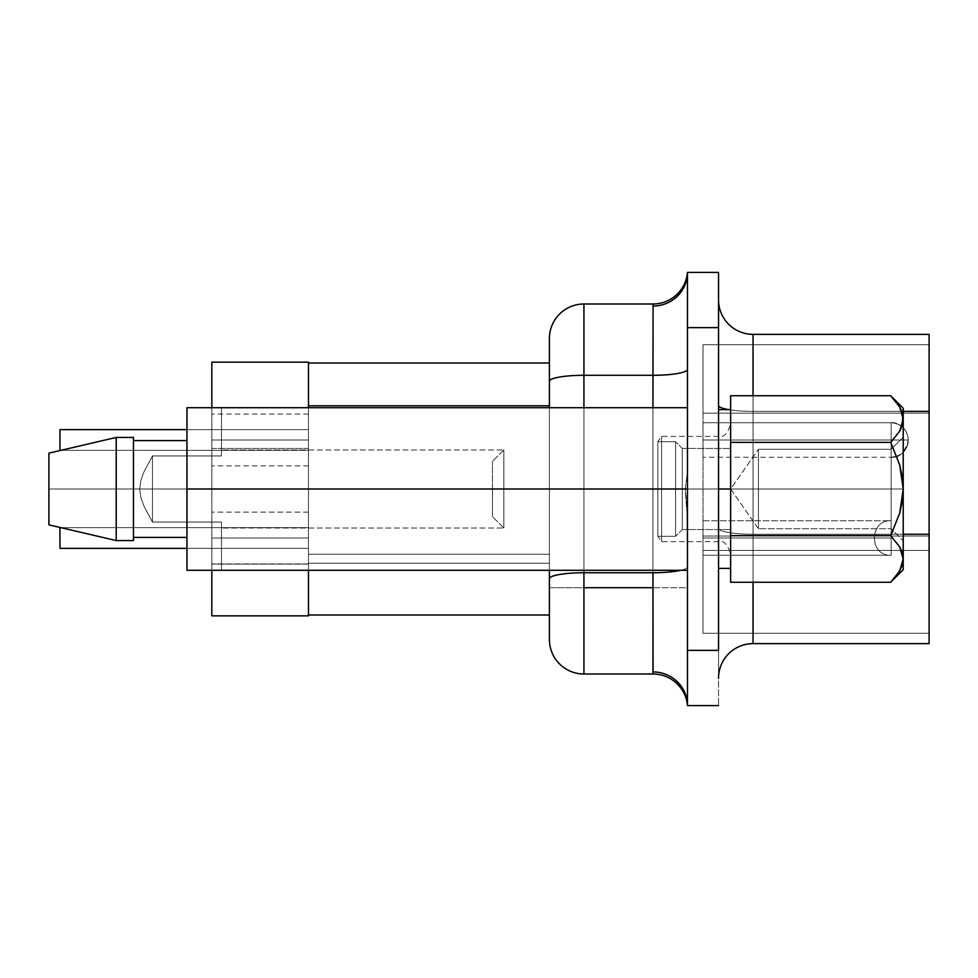 <?xml version="1.0" encoding="UTF-8"?>
<svg xmlns="http://www.w3.org/2000/svg" width="978" height="978" viewBox="0 0 978 978"><rect width="100%" height="100%" fill="white"/><g stroke="black" fill="none" stroke-linecap="round" stroke-linejoin="round"><path stroke-width="0.73" stroke-dasharray="4.89 3.67" d="M718.537 678.157A34.523 34.523 0 0 1 753.06 643.634L753.06 550.443L718.537 550.443L718.537 678.157L718.537 299.843A34.523 34.523 0 0 0 753.06 334.366L929.1 334.366L929.1 550.443L753.06 550.443L753.06 534.257L929.1 534.257L753.06 534.257L903.22 534.257L753.06 534.257L753.06 582.265L753.06 411.371L903.22 411.371L753.06 411.371L753.06 534.257A34.523 5.99 -0 0 1 730.627 532.814A34.523 5.99 -0 0 1 718.537 528.267A34.523 5.99 180 0 0 753.06 534.257L753.06 411.371L929.1 411.371L753.06 411.371L753.06 334.366A34.523 34.523 0 0 1 718.537 299.843L718.537 405.381A34.523 5.99 0 0 0 753.06 411.371A34.523 5.99 0 0 1 728.598 409.611A34.523 5.99 180 0 0 730.627 409.941A34.523 5.99 180 0 0 753.06 411.371L753.06 534.257A34.523 5.99 180 0 1 718.537 528.267A34.523 5.99 0 0 0 753.06 534.257L753.06 550.443L929.1 550.443L703.011 550.443L703.011 633.279L929.1 633.279L929.1 344.721L703.011 344.721L703.011 413.168L929.1 413.168L703.011 413.168L703.011 344.721L929.1 344.721L703.011 344.721L929.1 344.721L929.1 413.168L703.011 413.168L703.011 536.054L929.1 536.054L929.1 633.279L703.011 633.279L703.011 536.054L929.1 536.054L703.011 536.054L703.011 550.443L929.1 550.443L929.1 643.634L753.06 643.634L929.1 643.634L929.1 334.366L753.06 334.366L753.06 411.371A34.523 5.99 180 0 1 718.537 405.381L718.537 550.443L753.06 550.443L753.06 643.634A34.523 34.523 0 0 0 718.537 678.157M653.084 303.987A34.523 34.523 0 0 0 687.473 272.397A34.523 34.523 0 0 1 653.084 303.987L652.962 306.077A34.523 33.68 0 0 0 687.473 272.397A34.523 33.68 180 0 1 652.962 306.077L652.962 375.295A34.523 5.99 0 0 0 687.473 369.305L687.473 472.325L687.473 272.397L687.473 327.63L687.473 272.397L718.537 272.397L687.473 272.397L687.473 277.544L687.473 272.397A34.523 34.523 0 0 1 653.084 303.987L583.927 303.987A34.523 34.523 0 0 0 549.404 338.498A34.523 34.523 0 0 1 583.927 303.987L583.927 587.717L549.404 587.717L549.404 578.731A34.523 5.99 180 0 1 583.927 572.741L583.927 303.987L653.084 303.987L652.962 375.295L583.927 375.295L652.962 375.295L652.962 572.741L583.927 572.741L652.962 572.741L652.962 671.923A34.523 33.68 0 0 1 687.473 705.603L687.473 587.717L652.962 587.717L653.084 674.013L583.927 674.013L583.927 572.741A34.523 5.99 0 0 0 549.404 578.731L549.404 639.502L549.404 587.717L583.927 587.717L583.927 674.013L653.084 674.013A34.523 34.523 0 0 1 687.473 705.603L687.473 566.739L687.473 705.603L718.537 705.603L687.473 705.603L687.473 650.37L687.473 705.603A34.523 33.68 180 0 0 652.962 671.923L653.084 674.013A34.523 34.523 0 0 1 687.473 705.603A34.523 34.523 0 0 0 653.084 674.013L652.962 671.923M891.129 489L891.129 528.695L891.129 489L903.22 489L891.129 489L891.129 528.695L891.129 489L758.427 489L891.129 489L891.129 449.305L891.129 489L903.22 489L903.22 540.773L903.22 489L891.129 489L891.129 449.305L891.129 489L758.427 489L758.427 528.695L758.427 489L730.627 489L758.427 489L758.427 528.695L758.427 489L891.129 489L758.427 489L758.427 449.305L758.427 489L682.302 489L730.627 489L730.627 448.437L730.627 489L758.427 489L758.427 449.305L758.427 489L682.302 489L682.302 448.437L682.302 489L675.566 489L682.302 489L682.302 448.437L682.302 489L730.627 489L730.627 529.563L730.627 424.281L730.627 489L661.593 489L661.593 436.359L661.593 489L718.537 489L718.537 436.359L718.537 489L718.537 436.359L718.537 489L730.627 489L718.537 489L718.537 409.611L718.537 489L657.839 489L675.566 489L675.566 441.714L675.566 489L657.839 489L657.839 441.714L657.839 489L675.566 489L675.566 441.714L675.566 489L682.302 489L682.302 529.563L682.302 489L675.566 489L675.566 536.286L675.566 489L657.839 489L657.839 536.286L657.839 489L657.839 536.286L657.839 489L661.593 489L661.593 541.641L661.593 436.359L661.593 489L718.537 489L718.537 436.359L718.537 541.641L718.537 489L730.627 489L730.627 553.719L730.627 489L718.537 489L730.627 489L718.537 489L718.537 568.389L718.537 409.611L718.537 568.389L718.537 409.611L718.537 568.389L718.537 489L730.627 489L730.627 568.389L730.627 409.611L730.627 489L718.537 489L718.537 409.611L718.537 489L730.627 489L730.627 568.389L730.627 409.611L730.627 553.719L730.627 424.281L730.627 489L730.627 424.281L730.627 489L718.537 489L718.537 436.359L718.537 489L657.839 489L657.839 441.714L657.839 489L661.593 489L661.593 436.359L661.593 489L657.839 489L661.593 489L661.593 541.641L661.593 489L718.537 489L718.537 541.641L718.537 489L730.627 489L730.627 568.389L730.627 424.281L730.627 553.719L730.627 489L718.537 489L718.537 568.389L718.537 489L730.627 489L682.302 489L682.302 529.563L682.302 489L675.566 489L675.566 536.286L675.566 489L657.839 489L657.839 536.286L657.839 489L661.593 489L661.593 541.641L661.593 489L657.839 489L657.839 441.714L657.839 489L657.839 441.714L657.839 489L675.566 489L675.566 441.714L675.566 489L675.566 441.714L675.566 489L682.302 489L682.302 448.437L682.302 489L682.302 448.437L682.302 489L730.627 489L730.627 448.437L730.627 489L758.427 489L758.427 528.695L758.427 489L891.129 489L891.129 528.695L891.129 489L903.22 489L903.22 437.227L903.22 489L899.723 512.998L890.726 535.638L730.627 535.638L730.627 582.265L730.627 395.735L730.627 535.638L730.627 395.735L890.726 395.735L899.736 407.08L903.22 419.049L899.699 431.102L890.726 442.362L730.627 442.362L890.726 442.362L899.723 464.978L903.22 489L899.723 464.978L890.726 442.362L730.627 442.362L730.627 535.638L890.726 535.638L899.736 546.971L903.22 558.951L899.699 570.993L890.726 582.265L730.627 582.265L730.627 535.638L730.627 582.265L890.726 582.265L899.736 570.92L903.22 558.951L899.699 546.898L890.726 535.638L730.627 535.638L890.726 535.638L899.723 512.998L903.22 489L891.129 489L891.129 528.695L891.129 489L758.427 489L758.427 528.695L758.427 489L657.839 489L657.839 536.286L657.839 489L675.566 489L675.566 536.286L675.566 489L675.566 536.286L675.566 489L682.302 489L682.302 529.563L682.302 489L682.302 529.563L682.302 489L730.627 489L730.627 529.563L730.627 448.437L730.627 489L758.427 489L758.427 449.305L758.427 489L891.129 489L891.129 449.305L891.129 489L903.22 489L903.22 540.773L903.22 489L902.303 501.139L899.723 512.998L890.726 535.638L899.699 546.898L902.291 552.827L903.22 569.771L903.22 558.951L902.315 564.978L899.736 570.92L890.726 582.265L899.699 570.993L902.291 565.076L903.22 558.951L903.22 489L902.303 476.812L899.723 464.978L890.726 442.362L899.736 431.029L903.22 419.049L899.699 407.007L890.726 395.735L730.627 395.735L730.627 442.362L890.726 442.362L899.699 431.102L902.291 425.173L903.22 419.049L902.315 413.022L899.736 407.08L890.726 395.735L899.699 407.007L902.291 412.924L903.22 419.049L903.22 408.229L903.22 558.951L902.315 552.912L899.736 546.971L890.726 535.638L899.723 512.998L902.303 501.139L903.22 489L903.22 408.229L903.22 540.773L903.22 419.049L902.315 425.088L899.736 431.029L890.726 442.362L899.723 464.978L902.303 476.812L903.22 489L899.723 464.978L890.726 442.362L730.627 442.362L730.627 582.265L730.627 535.638L890.726 535.638L730.627 535.638L730.627 442.362L890.726 442.362L899.736 431.029L890.726 442.362L899.723 464.978L902.303 476.812L903.22 489L891.129 489L891.129 449.305L891.129 489M503.841 489L492.46 489L503.841 489L503.841 449.99L503.841 489L492.46 489L492.46 461.384L492.46 489L503.841 489L503.841 528.01L503.841 489L152.458 489L152.458 455.944L152.458 489L503.841 489L503.841 449.99L503.841 489L139.646 489L140.918 497.875L144.047 506.311L152.458 522.056L152.458 489L152.458 522.056L152.458 489L503.841 489L503.841 528.01L503.841 489L139.646 489L140.905 480.149L144.01 471.751L152.458 455.944L221.493 455.944L152.458 455.944L152.458 522.056L221.493 522.056L152.458 522.056L144.047 506.311L140.918 497.875L139.646 489L152.458 489L152.458 455.944L143.974 471.836L140.869 480.296L139.646 489.196L140.954 498.01L144.084 506.396L152.458 522.056L152.458 489L503.841 489L503.841 449.99L503.841 489L152.458 489L152.458 455.944L152.458 489L152.458 455.944L221.493 455.944L221.493 449.99L221.493 455.944L152.458 455.944L144.01 471.751L140.905 480.149L139.646 489L152.458 489L152.458 522.056L144.084 506.396L140.954 498.01L139.646 489.196L140.869 480.296L143.974 471.836L152.458 455.944L152.458 489L503.841 489L503.841 528.01L503.841 449.99L503.841 489L492.46 489L492.46 516.616L492.46 461.384L492.46 516.616L492.46 489L503.841 489L503.841 528.01L503.841 489L492.46 489L492.46 461.384L492.46 516.616L492.46 489L503.841 489M308.473 439.99L308.473 414.097L308.473 439.99L211.823 439.99L308.473 439.99L308.473 414.097L308.473 439.99L211.823 439.99L211.823 414.097L211.823 439.99L308.473 439.99L308.473 414.097L308.473 439.99L211.823 439.99L211.823 414.097L211.823 439.99L308.473 439.99L308.473 414.097L308.473 439.99L211.823 439.99L211.823 414.097L211.823 439.99L308.473 439.99L308.473 414.097L308.473 439.99L211.823 439.99L211.823 414.097L211.823 439.99L308.473 439.99L308.473 414.097L308.473 439.99L211.823 439.99L211.823 414.097L211.823 439.99L308.473 439.99L308.473 414.097L308.473 439.99L211.823 439.99L211.823 414.097L211.823 439.99L308.473 439.99L308.473 414.097L308.473 465.87L308.473 414.097L308.473 465.87L308.473 414.097L308.473 465.87L308.473 414.097L308.473 465.87L308.473 414.097L308.473 465.87L308.473 414.097L308.473 465.87L308.473 414.097L308.473 465.87L308.473 439.99L211.823 439.99L211.823 414.097L211.823 465.87L211.823 414.097L211.823 465.87L211.823 414.097L211.823 465.87L211.823 414.097L211.823 465.87L211.823 414.097L211.823 465.87L211.823 414.097L211.823 465.87L211.823 414.097L211.823 465.87L211.823 414.097L211.823 439.99L308.473 439.99L308.473 465.87L308.473 439.99L211.823 439.99L211.823 465.87L211.823 439.99L308.473 439.99L308.473 465.87L308.473 439.99L211.823 439.99L211.823 465.87L211.823 439.99L308.473 439.99L308.473 465.87L308.473 439.99L211.823 439.99L211.823 465.87L211.823 439.99L308.473 439.99L308.473 465.87L308.473 439.99L211.823 439.99L211.823 465.87L211.823 439.99L308.473 439.99L308.473 465.87L308.473 439.99L211.823 439.99L211.823 465.87L211.823 439.99L308.473 439.99L308.473 465.87L308.473 439.99L211.823 439.99L211.823 465.87L211.823 439.99L308.473 439.99L308.473 465.87L308.473 439.99M308.473 538.01L308.473 512.13L308.473 538.01L211.823 538.01L308.473 538.01L308.473 512.13L308.473 538.01L211.823 538.01L211.823 512.13L211.823 538.01L308.473 538.01L308.473 512.13L308.473 538.01L211.823 538.01L211.823 512.13L211.823 538.01L308.473 538.01L308.473 512.13L308.473 538.01L211.823 538.01L211.823 512.13L211.823 538.01L308.473 538.01L308.473 512.13L308.473 538.01L211.823 538.01L211.823 512.13L211.823 538.01L308.473 538.01L308.473 512.13L308.473 538.01L211.823 538.01L211.823 512.13L211.823 538.01L308.473 538.01L308.473 512.13L308.473 538.01L211.823 538.01L211.823 512.13L211.823 538.01L308.473 538.01L308.473 512.13L308.473 538.01L211.823 538.01L211.823 512.13L211.823 538.01L308.473 538.01L308.473 563.903L308.473 512.13L308.473 563.903L308.473 512.13L308.473 563.903L308.473 512.13L308.473 563.903L308.473 512.13L308.473 563.903L308.473 512.13L308.473 563.903L308.473 512.13L308.473 563.903L308.473 512.13L308.473 563.903L308.473 538.01L211.823 538.01L211.823 512.13L211.823 563.903L211.823 512.13L211.823 563.903L211.823 512.13L211.823 563.903L211.823 512.13L211.823 563.903L211.823 512.13L211.823 563.903L211.823 512.13L211.823 563.903L211.823 512.13L211.823 563.903L211.823 512.13L211.823 563.903L211.823 512.13L211.823 538.01L308.473 538.01L308.473 563.903L308.473 538.01L211.823 538.01L211.823 563.903L211.823 538.01L308.473 538.01L308.473 563.903L308.473 538.01L211.823 538.01L211.823 563.903L211.823 538.01L308.473 538.01L308.473 563.903L308.473 538.01L211.823 538.01L211.823 563.903L211.823 538.01L308.473 538.01L308.473 563.903L308.473 538.01L211.823 538.01L211.823 563.903L211.823 538.01L308.473 538.01L308.473 563.903L308.473 538.01L211.823 538.01L211.823 563.903L211.823 538.01L308.473 538.01L308.473 563.903L308.473 538.01L211.823 538.01L211.823 563.903L211.823 538.01L308.473 538.01L308.473 563.903L308.473 538.01L211.823 538.01L211.823 563.903L211.823 538.01L308.473 538.01L308.473 563.903L308.473 538.01M549.404 554.22L308.473 554.22L308.473 563.218L549.404 563.218L549.404 363.009L549.404 614.991L549.404 554.22L549.404 614.991L308.473 614.991L308.473 564.074L308.473 614.991L549.404 614.991L549.404 563.218L308.473 563.218L308.473 407.716L308.473 614.991L308.473 554.22L549.404 554.22L308.473 554.22L308.473 405.797L308.473 554.22L549.404 554.22L549.404 405.797L308.473 405.797L549.404 405.797L549.404 363.009L549.404 554.22M703.011 422.728L891.129 422.728L703.011 422.728L891.129 422.728L703.011 422.728L891.129 422.728L703.011 422.728L891.129 422.728L891.129 439.99L891.129 422.728C894.43 421.848 906.973 425.234 908.391 439.99L891.129 439.99C891.129 462.252 891.129 462.252 891.129 439.99C891.129 462.252 891.129 462.252 891.129 439.99L703.011 439.99L891.129 439.99L891.129 457.239L891.129 439.99L908.391 439.99L891.129 439.99C891.129 462.252 891.129 462.252 891.129 439.99C891.129 462.252 891.129 462.252 891.129 439.99L703.011 439.99L703.011 457.239L703.011 439.99L891.129 439.99L891.129 457.239L891.129 439.99L908.391 439.99L891.129 439.99C891.129 462.252 891.129 462.252 891.129 439.99C891.129 462.252 891.129 462.252 891.129 439.99L703.011 439.99L703.011 457.239L703.011 439.99L891.129 439.99L891.129 457.239L891.129 439.99L908.391 439.99L891.129 439.99C891.129 462.252 891.129 462.252 891.129 439.99C891.129 462.252 891.129 462.252 891.129 439.99L703.011 439.99L703.011 457.239L703.011 439.99L891.129 439.99L891.129 457.239L891.129 439.99L908.391 439.99L891.129 439.99C891.129 462.252 891.129 462.252 891.129 439.99C891.129 462.252 891.129 462.252 891.129 439.99L703.011 439.99L703.011 457.239L703.011 439.99L891.129 439.99L891.129 457.239L891.129 439.99L908.391 439.99L891.129 439.99C891.129 462.252 891.129 462.252 891.129 439.99C891.129 462.252 891.129 462.252 891.129 439.99L703.011 439.99L703.011 457.239L703.011 439.99L891.129 439.99L891.129 457.239L891.129 439.99L908.391 439.99L891.129 439.99C891.129 462.252 891.129 462.252 891.129 439.99C891.129 462.252 891.129 462.252 891.129 439.99L703.011 439.99L703.011 457.239L703.011 439.99L891.129 439.99L891.129 457.239L891.129 439.99L703.011 439.99L703.011 457.239L703.011 422.728L703.011 457.239L703.011 422.728L703.011 457.239L703.011 422.728L703.011 457.239L703.011 422.728L703.011 457.239L703.011 422.728L703.011 457.239L703.011 422.728L703.011 457.239L703.011 422.728L703.011 457.239L703.011 422.728L703.011 439.99L891.129 439.99L891.129 422.728L891.129 439.99L908.391 439.99L891.129 439.99L891.129 422.728L891.129 439.99L703.011 439.99L703.011 422.728L703.011 439.99L891.129 439.99L891.129 422.728L891.129 439.99L908.391 439.99L891.129 439.99L891.129 422.728L891.129 439.99L703.011 439.99L703.011 422.728L703.011 439.99L891.129 439.99L891.129 422.728L891.129 439.99L908.391 439.99L891.129 439.99L891.129 422.728L891.129 439.99L703.011 439.99L703.011 422.728L703.011 439.99L891.129 439.99L891.129 422.728L891.129 439.99L908.391 439.99L891.129 439.99L891.129 422.728L891.129 439.99L703.011 439.99L703.011 422.728L703.011 439.99L891.129 439.99L891.129 422.728L891.129 439.99L908.391 439.99L891.129 439.99L891.129 422.728L891.129 439.99L703.011 439.99L703.011 422.728L703.011 439.99L891.129 439.99L891.129 422.728L891.129 439.99L908.391 439.99L891.129 439.99L891.129 422.728L891.129 439.99L703.011 439.99L703.011 422.728L703.011 439.99L891.129 439.99L891.129 422.728L891.129 439.99L908.391 439.99C907.266 450.565 901.52 456.323 891.129 457.239C894.931 458.107 907.144 454.293 908.391 439.99C907.364 450.467 901.618 456.225 891.129 457.239L896.716 456.31C904.088 453.352 907.975 447.912 908.391 439.99C907.364 450.467 901.618 456.225 891.129 457.239C894.931 458.107 907.144 454.293 908.391 439.99C904.907 452.606 899.161 458.364 891.129 457.239L703.011 457.239M703.011 538.01L891.129 538.01L703.011 538.01L703.011 555.272L703.011 538.01L891.129 538.01L891.129 555.272L891.129 538.01L703.011 538.01L703.011 555.272L703.011 538.01L891.129 538.01L891.129 555.272L891.129 538.01L703.011 538.01L703.011 555.272L703.011 538.01L891.129 538.01L891.129 555.272L891.129 538.01L703.011 538.01L703.011 555.272L703.011 538.01L891.129 538.01L891.129 555.272L891.129 538.01L703.011 538.01L703.011 555.272L703.011 538.01L891.129 538.01L891.129 555.272L891.129 538.01L703.011 538.01L703.011 555.272L703.011 538.01L891.129 538.01L891.129 555.272L891.129 538.01L703.011 538.01L703.011 555.272L703.011 538.01L891.129 538.01L891.129 555.272L891.129 538.01L703.011 538.01L703.011 555.272L703.011 520.761L703.011 555.272L703.011 520.761L703.011 555.272L703.011 520.761L703.011 555.272L703.011 520.761L703.011 555.272L703.011 520.761L703.011 555.272L703.011 520.761L703.011 555.272L703.011 520.761L703.011 555.272L703.011 520.761L703.011 555.272L703.011 520.761L703.011 538.01L891.129 538.01L891.129 555.272L891.129 538.01L703.011 538.01L703.011 520.761L703.011 538.01L891.129 538.01L891.129 520.761L891.129 555.272L891.129 520.761L891.129 538.01L703.011 538.01L703.011 520.761L703.011 538.01L891.129 538.01L891.129 520.761L891.129 538.01L703.011 538.01L703.011 520.761L703.011 538.01L891.129 538.01L891.129 520.761L891.129 538.01L703.011 538.01L703.011 520.761L703.011 538.01L891.129 538.01L891.129 520.761L891.129 538.01L703.011 538.01L703.011 520.761L703.011 538.01L891.129 538.01L891.129 520.761L891.129 538.01L703.011 538.01L703.011 520.761L703.011 538.01L891.129 538.01L891.129 520.761L891.129 538.01L703.011 538.01L703.011 520.761L703.011 538.01L891.129 538.01L891.129 520.761L891.129 538.01L703.011 538.01M186.969 440.601L133.473 440.601L133.473 489L186.969 489L186.969 407.716L186.969 537.399L133.473 537.399L133.473 437.435L116.211 437.435L116.211 489L186.969 489L186.969 440.601L186.969 570.284L186.969 489L186.969 570.284L221.493 570.284L186.969 570.284L186.969 489L133.473 489L133.473 540.565L116.211 540.565L116.211 437.435L48.9 453.132L48.9 489L133.473 489L116.211 489L116.211 540.565L48.9 524.868L48.9 489L116.211 489L48.9 489L48.9 524.868L48.9 453.132L48.9 524.868L48.9 453.132L116.211 437.435L116.211 489L116.211 437.435L133.473 437.435L133.473 540.565L133.473 437.435L133.473 489L133.473 440.601L186.969 440.601L186.969 489L186.969 407.716L186.969 537.399L186.969 407.716L687.473 407.716L687.473 570.284L687.473 520.333L687.473 570.284L186.969 570.284L687.473 570.284L687.473 407.716L687.473 472.325L687.473 407.716L186.969 407.716L221.493 407.716L186.969 407.716L186.969 570.284L186.969 489L48.9 489L48.9 524.868L116.211 540.565L116.211 489L116.211 540.565L133.473 540.565L133.473 440.601L133.473 537.399L133.473 489L133.473 537.399L186.969 537.399L186.969 489L685.187 489L687.473 472.325L687.473 407.716L687.473 570.284L687.473 520.333L685.187 489L186.969 489L186.969 570.284L687.473 570.284L687.473 407.716L186.969 407.716L186.969 570.284L687.473 570.284L186.969 570.284L221.493 570.284L186.969 570.284L186.969 440.601L133.473 440.601L133.473 437.435L133.473 540.565L133.473 537.399L133.473 540.565L116.211 540.565L48.9 524.868L48.9 453.132L48.9 524.868L48.9 453.132L48.9 524.868L116.211 540.565L116.211 437.435L116.211 540.565L133.473 540.565L133.473 437.435L133.473 537.399L133.473 440.601L186.969 440.601L186.969 407.716L186.969 489L687.473 489L186.969 489L186.969 570.284L221.493 570.284L221.493 522.056L221.493 528.01L221.493 522.056L152.458 522.056L152.458 489L152.458 522.056L221.493 522.056L221.493 528.01L221.493 522.056L152.458 522.056L144.047 506.311L140.918 497.875L139.646 489L140.905 480.149L144.01 471.751L152.458 455.944L221.493 455.944L221.493 407.716L186.969 407.716L687.473 407.716L186.969 407.716L221.493 407.716L186.969 407.716L186.969 489L685.187 489L687.473 520.333L687.473 570.284L186.969 570.284L186.969 537.399L133.473 537.399L186.969 537.399L186.969 570.284L221.493 570.284L221.493 522.056L221.493 570.284L186.969 570.284L186.969 537.399L133.473 537.399L133.473 540.565L133.473 537.399L186.969 537.399L186.969 570.284L221.493 570.284L221.493 522.056L221.493 570.284L221.493 522.056L152.458 522.056L221.493 522.056L221.493 570.284L221.493 522.056L221.493 528.01L221.493 522.056L152.458 522.056L144.047 506.311L140.918 497.875L139.646 489L140.905 480.149L144.01 471.751L152.458 455.944L143.974 471.836L140.869 480.296L139.646 489.196L140.954 498.01L144.084 506.396L152.458 522.056L144.084 506.396L140.954 498.01L139.646 489.196L140.869 480.296L143.974 471.836L152.458 455.944L221.493 455.944L221.493 407.716L221.493 455.944L152.458 455.944L221.493 455.944L221.493 407.716L221.493 455.944L221.493 407.716L186.969 407.716L687.473 407.716L687.473 472.325L685.187 489L186.969 489L186.969 407.716L186.969 440.601L133.473 440.601L133.473 437.435L116.211 437.435L133.473 437.435L133.473 440.601L186.969 440.601L186.969 407.716L221.493 407.716L221.493 455.944L221.493 407.716L186.969 407.716L186.969 440.601M687.473 327.63L687.473 650.37L687.473 327.63L718.537 327.63L687.473 327.63M308.473 429.635L308.473 450.345L308.473 429.635L308.473 450.345L308.473 429.635L308.473 450.345L308.473 429.635L308.473 450.345L308.473 429.635L308.473 450.345L308.473 429.635L308.473 450.345L308.473 429.635L308.473 450.345L308.473 429.635L308.473 450.345L59.951 450.345L59.951 429.635L308.473 429.635L59.951 429.635L308.473 429.635L59.951 429.635L59.951 450.345L308.473 450.345L308.473 429.635L308.473 450.345L59.951 450.345L308.473 450.345L59.951 450.345L59.951 429.635L59.951 450.345L59.951 429.635L308.473 429.635L59.951 429.635L308.473 429.635L59.951 429.635L59.951 450.345L308.473 450.345L308.473 429.635L308.473 450.345L59.951 450.345L308.473 450.345L59.951 450.345L59.951 429.635L59.951 450.345L59.951 429.635L308.473 429.635L59.951 429.635L308.473 429.635L59.951 429.635L59.951 450.345L308.473 450.345L308.473 429.635L308.473 450.345L59.951 450.345L308.473 450.345L59.951 450.345L59.951 429.635L59.951 450.345L59.951 429.635L308.473 429.635L59.951 429.635L308.473 429.635L59.951 429.635L59.951 450.345L308.473 450.345L308.473 429.635L308.473 450.345L59.951 450.345L308.473 450.345L59.951 450.345L59.951 429.635L59.951 450.345L59.951 429.635L308.473 429.635L59.951 429.635L308.473 429.635L59.951 429.635L59.951 450.345L308.473 450.345L308.473 429.635L308.473 450.345L59.951 450.345L308.473 450.345L59.951 450.345L59.951 429.635L59.951 450.345L59.951 429.635L308.473 429.635L59.951 429.635L308.473 429.635L59.951 429.635L59.951 450.345L308.473 450.345L308.473 429.635L308.473 450.345L59.951 450.345L308.473 450.345L60.489 450.345L308.473 450.345L308.473 429.635L59.951 429.635L59.951 450.345L59.951 429.635L308.473 429.635M308.473 527.655L308.473 548.365L308.473 527.655L308.473 548.365L308.473 527.655L308.473 548.365L308.473 527.655L308.473 548.365L308.473 527.655L308.473 548.365L308.473 527.655L308.473 548.365L308.473 527.655L308.473 548.365L308.473 527.655L308.473 548.365L308.473 527.655L308.473 548.365L59.951 548.365L59.951 527.655L308.473 527.655L59.951 527.655L308.473 527.655L59.951 527.655L59.951 548.365L308.473 548.365L308.473 527.655L308.473 548.365L59.951 548.365L308.473 548.365L59.951 548.365L59.951 527.655L59.951 548.365L59.951 527.655L308.473 527.655L59.951 527.655L308.473 527.655L59.951 527.655L59.951 548.365L308.473 548.365L308.473 527.655L308.473 548.365L59.951 548.365L308.473 548.365L59.951 548.365L59.951 527.655L59.951 548.365L59.951 527.655L308.473 527.655L59.951 527.655L308.473 527.655L59.951 527.655L59.951 548.365L308.473 548.365L308.473 527.655L308.473 548.365L59.951 548.365L308.473 548.365L59.951 548.365L59.951 527.655L59.951 548.365L59.951 527.655L308.473 527.655L59.951 527.655L308.473 527.655L59.951 527.655L59.951 548.365L308.473 548.365L308.473 527.655L308.473 548.365L59.951 548.365L308.473 548.365L59.951 548.365L59.951 527.655L59.951 548.365L59.951 527.655L308.473 527.655L59.951 527.655L308.473 527.655L59.951 527.655L59.951 548.365L308.473 548.365L308.473 527.655L308.473 548.365L59.951 548.365L308.473 548.365L59.951 548.365L59.951 527.655L59.951 548.365L59.951 527.655L308.473 527.655L59.951 527.655L308.473 527.655L59.951 527.655L59.951 548.365L308.473 548.365L308.473 527.655L308.473 548.365L59.951 548.365L308.473 548.365L59.951 548.365L59.951 527.655L59.951 548.365L59.951 527.655L308.473 527.655L59.951 527.655L308.473 527.655L59.951 527.655L59.951 548.365L308.473 548.365L308.473 527.655L308.473 548.365L59.951 548.365L308.473 548.365L186.969 548.365L308.473 548.365L308.473 527.655L59.951 527.655L59.951 548.365L59.951 527.655L308.473 527.655M308.473 363.009L308.473 564.074L308.473 363.009L308.473 405.797L308.473 363.009L549.404 363.009L308.473 363.009L308.473 448.437L211.823 448.437L211.823 407.716L211.823 448.437L308.473 448.437L308.473 363.009M308.473 570.284L308.473 563.218L308.473 570.284M703.011 633.279L929.1 633.279L703.011 633.279L703.011 413.168L929.1 413.168L929.1 536.054L703.011 536.054L703.011 633.279M703.011 344.721L703.011 536.054L703.011 344.721M891.129 538.01L891.129 555.272L891.129 538.01M753.06 395.735L753.06 411.371L753.06 395.735M929.1 413.168L929.1 633.279L929.1 413.168M718.537 272.397L718.537 650.37L687.473 650.37L718.537 650.37L718.537 705.603L718.537 272.397M583.927 570.284L583.927 407.716L583.927 570.284M652.962 407.716L652.962 570.284L652.962 407.716M549.404 570.284L549.404 407.716L549.404 570.284M549.404 338.498L549.404 578.731L549.404 338.498M211.823 362.153L308.473 362.153L211.823 362.153L211.823 564.074L308.473 564.074L308.473 448.437L211.823 448.437L308.473 448.437L308.473 564.074L211.823 564.074L211.823 615.847L308.473 615.847L308.473 564.074L308.473 615.847L211.823 615.847L211.823 564.074L308.473 564.074L211.823 564.074L211.823 362.153M211.823 570.284L211.823 564.074L211.823 570.284M211.823 538.01L211.823 563.903L211.823 538.01M211.823 439.99L211.823 465.87L211.823 439.99M59.951 548.365L308.473 548.365L59.951 548.365L59.951 527.655L59.951 548.365M59.951 450.345L308.473 450.345L59.951 450.345L59.951 429.635L59.951 450.345M48.9 453.132L116.211 437.435L48.9 453.132L48.9 524.868L48.9 453.132L116.211 437.435L133.473 437.435L116.211 437.435L48.9 453.132L48.9 524.868L116.211 540.565L48.9 524.868L48.9 453.132M730.627 409.611L730.627 473.511L730.627 409.611L718.537 409.611M133.473 540.565L116.211 540.565L133.473 540.565L133.473 537.399L133.473 540.565M718.537 489L718.537 541.641L718.537 489L661.593 489L661.593 436.359L661.593 489L718.537 489L718.537 541.641L718.537 489M661.593 489L661.593 541.641L661.593 489M133.473 440.601L133.473 437.435L133.473 440.601M891.349 536.274L890.726 535.638L899.723 512.998L902.303 501.139L903.22 489L903.22 419.049L903.22 540.773L891.129 528.695L758.427 528.695L891.129 528.695L893.097 530.663L899.723 512.998L903.22 489L903.22 569.771L903.22 558.951L899.699 546.898M730.627 395.735L730.627 442.362L730.627 395.735M492.46 489L492.46 516.616L492.46 489M903.22 569.771L903.22 558.951L903.22 569.771L890.726 582.265L900.995 568.487M902.254 412.802L903.22 419.049L899.699 407.007L890.726 395.735L903.22 408.229L903.22 419.049L903.22 408.229M758.427 489L758.427 449.305L758.427 489M900.982 428.608L902.303 425.137M901.141 549.734L899.723 546.946M901.044 568.377L902.303 565.039M895.555 576.947L899.723 570.956M903.22 558.951L903.22 437.227L903.22 540.773L893.097 530.663M900.457 408.401L899.723 407.044M687.473 272.397L687.473 472.325L685.187 489L686.898 504.404L685.187 489L687.473 472.325L687.473 369.305A34.523 5.99 180 0 1 652.962 375.295L652.962 572.741A34.523 5.99 -0 0 0 687.473 566.739L686.898 504.404L687.473 566.739A34.523 5.99 180 0 1 652.962 572.741L652.962 587.717L687.473 587.717L687.473 566.739A34.523 5.99 0 0 1 680.786 570.284A34.523 5.99 180 0 0 687.473 566.739L687.473 705.603M583.927 375.295A34.523 5.99 0 0 0 549.404 381.286A34.523 5.99 180 0 1 583.927 375.295M583.927 674.013A34.523 34.523 0 0 1 549.404 639.502A34.523 34.523 0 0 0 583.927 674.013M758.427 528.695L730.627 489L758.427 449.305L730.627 489L758.427 528.695M503.841 449.99L492.46 461.384L503.841 449.99L221.493 449.99L503.841 449.99M682.302 448.437L730.627 448.437L682.302 448.437L675.566 441.714L682.302 448.437M657.839 441.714L675.566 441.714L657.839 441.714L661.593 436.359L718.537 436.359C723.439 437.899 727.461 433.877 730.627 424.281C727.461 433.877 723.439 437.899 718.537 436.359L661.593 436.359L657.839 441.714M891.129 449.305L903.22 437.227L891.129 449.305L758.427 449.305L891.129 449.305M503.841 528.01L492.46 516.616L503.841 528.01L221.493 528.01L503.841 528.01M682.302 529.563L730.627 529.563L682.302 529.563L675.566 536.286L682.302 529.563M657.839 536.286L675.566 536.286L657.839 536.286L661.593 541.641L718.537 541.641C723.439 540.101 727.461 544.123 730.627 553.719C727.461 544.123 723.439 540.101 718.537 541.641L661.593 541.641L657.839 536.286M730.627 568.389L718.537 568.389M308.473 414.097L211.823 414.097M308.473 512.13L211.823 512.13L308.473 512.13M703.011 555.272L891.129 555.272L703.011 555.272M703.011 520.761L891.129 520.761C868.867 519.685 868.867 556.335 891.129 555.272C868.867 556.335 868.867 519.685 891.129 520.761C868.867 519.685 868.867 556.335 891.129 555.272C868.867 556.335 868.867 519.685 891.129 520.761C868.867 519.685 868.867 556.335 891.129 555.272C868.867 556.335 868.867 519.685 891.129 520.761C868.867 519.685 868.867 556.335 891.129 555.272C868.867 556.335 868.867 519.685 891.129 520.761L703.011 520.761M891.129 422.728C901.618 423.743 907.364 429.501 908.391 439.99C907.071 429.22 901.325 423.462 891.129 422.728C901.618 423.743 907.364 429.501 908.391 439.99C907.364 429.501 901.618 423.743 891.129 422.728C901.618 423.743 907.364 429.501 908.391 439.99C907.266 429.403 901.52 423.657 891.129 422.728M308.473 563.903L211.823 563.903L308.473 563.903M308.473 465.87L211.823 465.87"/><path stroke-width="1.47" d="M730.627 489L730.627 409.611L730.627 489L718.537 489L730.627 489L730.627 568.389L730.627 489M652.962 572.741L583.927 572.741L583.927 587.717L652.962 587.717L652.962 572.741L583.927 572.741L583.927 570.284L583.927 572.741A34.523 5.99 180 0 0 549.404 578.731L549.404 570.284L549.404 578.731A34.523 5.99 -0 0 1 583.927 572.741L583.927 674.013L653.084 674.013L583.927 674.013L583.927 587.717L652.962 587.717L652.962 572.741A34.523 5.99 180 0 0 680.786 570.284A34.523 5.99 0 0 1 652.962 572.741M687.473 705.603L687.473 272.397L687.473 705.603L718.537 705.603L687.473 705.603A34.523 34.523 0 0 0 653.084 674.013L652.962 587.717L652.962 671.923A34.523 33.68 180 0 1 687.473 705.603A34.523 33.68 0 0 0 652.962 671.923M186.969 570.284L186.969 407.716L687.473 407.716L186.969 407.716L186.969 489L687.473 489L186.969 489L186.969 570.284L687.473 570.284L186.969 570.284M48.9 524.868L48.9 453.132L48.9 524.868L116.211 540.565L116.211 437.435L48.9 453.132L116.211 437.435L116.211 540.565L133.473 540.565L133.473 437.435L116.211 437.435L133.473 437.435L133.473 540.565L116.211 540.565L48.9 524.868M133.473 537.399L186.969 537.399L133.473 537.399M186.969 440.601L133.473 440.601L186.969 440.601M308.473 614.991L308.473 570.284L308.473 614.991L549.404 614.991L308.473 614.991L308.473 615.847L211.823 615.847L308.473 615.847L308.473 614.991M308.473 407.716L308.473 363.009L308.473 405.797L549.404 405.797L308.473 405.797L308.473 407.716M929.1 411.371L929.1 334.366L753.06 334.366L753.06 395.735L753.06 334.366L929.1 334.366L929.1 411.371L903.22 411.371L929.1 411.371L929.1 534.257L929.1 411.371M903.22 534.257L929.1 534.257L903.22 534.257M929.1 643.634L929.1 534.257L929.1 643.634L753.06 643.634L929.1 643.634M753.06 582.265L753.06 643.634A34.523 34.523 0 0 0 718.537 678.157A34.523 34.523 0 0 1 753.06 643.634L753.06 582.265M718.537 650.37L687.473 650.37L718.537 650.37L718.537 327.63L687.473 327.63L718.537 327.63L718.537 272.397L687.473 272.397L718.537 272.397L718.537 650.37M653.084 303.987L583.927 303.987L583.927 375.295L652.962 375.295L652.962 407.716L653.084 303.987L583.927 303.987A34.523 34.523 0 0 0 549.404 338.498A34.523 34.523 0 0 1 583.927 303.987L583.927 375.295L652.962 375.295L653.084 303.987A34.523 34.523 0 0 0 687.473 272.397A34.523 33.68 0 0 1 652.962 306.077A34.523 33.68 180 0 0 687.473 272.397M583.927 407.716L583.927 375.295A34.523 5.99 180 0 0 549.404 381.286L549.404 338.498L549.404 381.286A34.523 5.99 0 0 1 583.927 375.295L583.927 407.716M549.404 639.502L549.404 578.731L549.404 639.502A34.523 34.523 0 0 0 583.927 674.013A34.523 34.523 0 0 1 549.404 639.502M549.404 407.716L549.404 381.286L549.404 407.716M549.404 363.009L308.473 363.009L308.473 362.153L308.473 363.009L549.404 363.009M211.823 407.716L211.823 362.153L308.473 362.153L211.823 362.153L211.823 407.716M211.823 615.847L211.823 570.284L211.823 615.847M59.951 527.655L59.951 548.365L186.969 548.365L59.951 548.365L59.951 527.655M59.951 429.635L186.969 429.635L59.951 429.635L59.951 450.345L59.951 429.635M899.723 570.956L903.22 558.951L902.291 565.076L899.699 570.993L890.726 582.265L730.627 582.265L730.627 535.638L890.726 535.638L899.736 546.971L903.22 558.951L899.699 570.993L890.726 582.265L730.627 582.265L730.627 395.735L890.726 395.735L730.627 395.735L730.627 442.362L890.726 442.362L899.723 464.978L903.22 489L899.723 512.998L890.726 535.638L730.627 535.638L730.627 442.362L890.726 442.362L899.723 464.978L902.303 476.812L903.22 489L903.22 419.049L899.699 431.102L891.361 441.726M902.303 565.039L903.22 558.951L903.22 569.771L903.22 489L902.303 501.139L899.723 512.998L890.726 535.638L899.723 546.946L890.726 535.638L893.097 530.663M900.982 428.608L899.723 431.053L903.22 419.049L902.291 425.173L899.699 431.102L890.726 442.362M899.723 407.044L890.726 395.735L899.736 407.08L903.22 419.049L903.22 558.951L901.141 549.734M902.303 425.137L903.22 408.229L903.195 418.291M903.22 569.771L893.22 579.648M893.855 578.939L895.555 576.947M890.726 535.638L899.736 546.971L902.315 552.912L903.22 558.951M903.22 408.229L890.726 395.735L899.736 407.08L902.315 413.022L903.22 419.049M902.254 412.802L900.457 408.401M687.473 369.305A34.523 5.99 0 0 1 652.962 375.295A34.523 5.99 180 0 0 687.473 369.305M718.537 299.843A34.523 34.523 0 0 0 753.06 334.366A34.523 34.523 0 0 1 718.537 299.843M718.537 405.381A34.523 5.99 180 0 0 728.598 409.611A34.523 5.99 0 0 1 718.549 405.454M730.627 409.611L718.537 409.611M730.627 568.389L718.537 568.389"/></g></svg>
